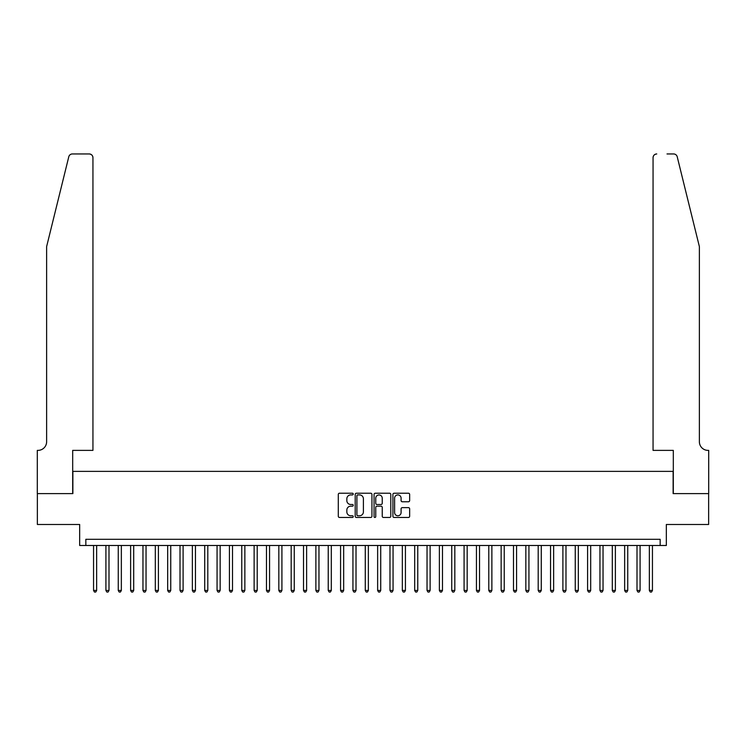 <?xml version="1.0" encoding="UTF-8"?>
<svg xmlns="http://www.w3.org/2000/svg" width="746" height="746" viewBox="0 0 746 746"><rect width="100%" height="100%" fill="white"/><g stroke="black" fill="none" stroke-linecap="round" stroke-linejoin="round"><path stroke-width="1.12" d="M353.24 494.066A0.849 0.849 0 0 0 352.392 493.218L339.514 493.218A1.212 1.212 0 0 0 338.292 494.43L338.292 516.251A1.212 1.212 0 0 0 339.514 517.463L352.392 517.463A0.849 0.849 0 0 0 353.24 516.614A0.849 0.849 0 0 0 352.392 515.766L350.723 515.766A3.879 3.879 0 0 1 346.843 511.887L346.843 510.068A3.879 3.879 0 0 1 350.723 506.189L352.392 506.189A0.849 0.849 0 0 0 353.24 505.34A0.849 0.849 0 0 0 352.392 504.492L350.723 504.492A3.879 3.879 0 0 1 346.843 500.613L346.843 498.794A3.879 3.879 0 0 1 350.723 494.915L352.392 494.915A0.849 0.849 0 0 0 353.24 494.066M408.435 501.769A1.212 1.212 0 0 0 409.647 500.557L409.647 494.43A1.212 1.212 0 0 0 408.435 493.218L394.121 493.218A1.212 1.212 0 0 0 392.909 494.43L392.909 516.251A1.212 1.212 0 0 0 394.121 517.463L408.435 517.463A1.212 1.212 0 0 0 409.647 516.251L409.647 508.856A1.212 1.212 0 0 0 408.435 507.644L402.308 507.644A1.212 1.212 0 0 0 401.096 508.856L401.096 512.521A3.245 3.245 0 0 1 397.851 515.766A3.245 3.245 0 0 1 394.606 512.521L394.606 498.16A3.245 3.245 0 0 1 397.851 494.915A3.245 3.245 0 0 1 401.096 498.16L401.096 500.557A1.212 1.212 0 0 0 402.308 501.769L408.435 501.769M660.163 545.485L666.337 545.485L666.337 524.485L708.635 524.485L708.635 493.61L673.125 493.61L673.125 471.379L72.875 471.379L72.875 493.61L37.365 493.61L37.365 524.485L79.663 524.485L79.663 545.485L660.163 545.485L660.163 539.302L85.837 539.302L85.837 545.485M371.937 494.43A1.212 1.212 0 0 0 370.725 493.218L356.42 493.218A1.212 1.212 0 0 0 355.208 494.43L355.208 516.251A1.212 1.212 0 0 0 356.42 517.463L370.725 517.463A1.212 1.212 0 0 0 371.937 516.251L371.937 494.43M375.275 493.218L389.58 493.218A1.212 1.212 0 0 1 390.792 494.43L390.792 516.251A1.212 1.212 0 0 1 389.58 517.463L383.453 517.463A1.212 1.212 0 0 1 382.241 516.251L382.241 507.401A1.212 1.212 0 0 0 381.029 506.189L376.972 506.189A1.212 1.212 0 0 0 375.76 507.401L375.76 516.614A0.849 0.849 0 0 1 374.912 517.463A0.849 0.849 0 0 1 374.063 516.614L374.063 494.43A1.212 1.212 0 0 1 375.275 493.218M357.754 494.915A0.849 0.849 0 0 0 356.905 495.764L356.905 514.917A0.849 0.849 0 0 0 357.754 515.766L359.516 515.766A3.879 3.879 0 0 0 363.395 511.887L363.395 498.794A3.879 3.879 0 0 0 359.516 494.915L357.754 494.915M382.241 498.216A3.245 3.245 0 0 0 379.005 494.971A3.245 3.245 0 0 0 375.76 498.216L375.76 503.28A1.212 1.212 0 0 0 376.972 504.492L381.029 504.492A1.212 1.212 0 0 0 382.241 503.28L382.241 498.216M93.558 545.485L93.558 590.44L96.644 590.44L96.644 545.485M96.644 590.44L95.721 592.044L94.481 592.044L93.558 590.44M68.781 156.772C69.723 154.739 69.723 154.739 68.781 156.772L46.625 246.59L46.625 441.735A8.644 8.644 0 0 1 37.981 450.379L37.3 450.379L37.3 493.61L72.688 493.61L72.688 450.379L92.942 450.379L92.942 157.658A3.702 3.702 0 0 0 89.24 153.956L72.381 153.956A3.702 3.702 0 0 0 68.781 156.772M78.983 153.956L89.24 153.956C91.469 154.189 92.709 155.429 92.942 157.658L92.942 450.379M46.625 441.735A8.644 8.644 0 0 1 37.981 450.379M692.586 219.044L677.219 156.772L699.375 246.59L699.375 441.735A8.644 8.644 0 0 0 708.019 450.379L708.7 450.379L708.7 493.61L673.312 493.61L673.312 450.379L653.058 450.379L653.058 157.658L653.058 450.379M667.017 153.956L673.619 153.956A3.702 3.702 0 0 1 677.219 156.772M656.76 153.956A3.702 3.702 0 0 0 653.058 157.658C653.291 155.429 654.531 154.189 656.76 153.956M699.375 441.735A8.644 8.644 0 0 0 708.019 450.379M105.913 545.485L105.913 590.44L109 590.44L109 545.485M109 590.44L108.067 592.044L106.837 592.044L105.913 590.44M118.26 545.485L118.26 590.44L121.346 590.44L121.346 545.485M121.346 590.44L120.423 592.044L119.183 592.044L118.26 590.44M130.615 545.485L130.615 590.44L133.702 590.44L133.702 545.485M133.702 590.44L132.769 592.044L131.538 592.044L130.615 590.44M142.962 545.485L142.962 590.44L146.048 590.44L146.048 545.485M146.048 590.44L145.125 592.044L143.885 592.044L142.962 590.44M155.317 545.485L155.317 590.44L158.404 590.44L158.404 545.485M158.404 590.44L157.471 592.044L156.24 592.044L155.317 590.44M167.663 545.485L167.663 590.44L170.75 590.44L170.75 545.485M170.75 590.44L169.827 592.044L168.587 592.044L167.663 590.44M180.019 545.485L180.019 590.44L183.106 590.44L183.106 545.485M183.106 590.44L182.173 592.044L180.942 592.044L180.019 590.44M192.365 545.485L192.365 590.44L195.452 590.44L195.452 545.485M195.452 590.44L194.529 592.044L193.289 592.044L192.365 590.44M204.721 545.485L204.721 590.44L207.808 590.44L207.808 545.485M207.808 590.44L206.875 592.044L205.644 592.044L204.721 590.44M217.067 545.485L217.067 590.44L220.154 590.44L220.154 545.485M220.154 590.44L219.231 592.044L217.991 592.044L217.067 590.44M229.423 545.485L229.423 590.44L232.51 590.44L232.51 545.485M232.51 590.44L231.577 592.044L230.346 592.044L229.423 590.44M241.769 545.485L241.769 590.44L244.856 590.44L244.856 545.485M244.856 590.44L243.933 592.044L242.692 592.044L241.769 590.44M254.125 545.485L254.125 590.44L257.211 590.44L257.211 545.485M257.211 590.44L256.279 592.044L255.048 592.044L254.125 590.44M266.471 545.485L266.471 590.44L269.558 590.44L269.558 545.485M269.558 590.44L268.635 592.044L267.394 592.044L266.471 590.44M278.827 545.485L278.827 590.44L281.913 590.44L281.913 545.485M281.913 590.44L280.981 592.044L279.75 592.044L278.827 590.44M291.173 545.485L291.173 590.44L294.26 590.44L294.26 545.485M294.26 590.44L293.337 592.044L292.106 592.044L291.173 590.44M303.529 545.485L303.529 590.44L306.615 590.44L306.615 545.485M306.615 590.44L305.683 592.044L304.452 592.044L303.529 590.44M315.875 545.485L315.875 590.44L318.962 590.44L318.962 545.485M318.962 590.44L318.038 592.044L316.808 592.044L315.875 590.44M328.231 545.485L328.231 590.44L331.317 590.44L331.317 545.485M331.317 590.44L330.385 592.044L329.154 592.044L328.231 590.44M340.577 545.485L340.577 590.44L343.664 590.44L343.664 545.485M343.664 590.44L342.74 592.044L341.509 592.044L340.577 590.44M352.933 545.485L352.933 590.44L356.019 590.44L356.019 545.485M356.019 590.44L355.087 592.044L353.856 592.044L352.933 590.44M365.279 545.485L365.279 590.44L368.365 590.44L368.365 545.485M368.365 590.44L367.442 592.044L366.211 592.044L365.279 590.44M377.635 545.485L377.635 590.44L380.721 590.44L380.721 545.485M380.721 590.44L379.789 592.044L378.558 592.044L377.635 590.44M389.981 545.485L389.981 590.44L393.067 590.44L393.067 545.485M393.067 590.44L392.144 592.044L390.913 592.044L389.981 590.44M402.336 545.485L402.336 590.44L405.423 590.44L405.423 545.485M405.423 590.44L404.491 592.044L403.26 592.044L402.336 590.44M414.683 545.485L414.683 590.44L417.769 590.44L417.769 545.485M417.769 590.44L416.846 592.044L415.615 592.044L414.683 590.44M427.038 545.485L427.038 590.44L430.125 590.44L430.125 545.485M430.125 590.44L429.192 592.044L427.962 592.044L427.038 590.44M439.385 545.485L439.385 590.44L442.471 590.44L442.471 545.485M442.471 590.44L441.548 592.044L440.317 592.044L439.385 590.44M451.74 545.485L451.74 590.44L454.827 590.44L454.827 545.485M454.827 590.44L453.894 592.044L452.663 592.044L451.74 590.44M464.087 545.485L464.087 590.44L467.173 590.44L467.173 545.485M467.173 590.44L466.25 592.044L465.019 592.044L464.087 590.44M476.442 545.485L476.442 590.44L479.529 590.44L479.529 545.485M479.529 590.44L478.606 592.044L477.365 592.044L476.442 590.44M488.789 545.485L488.789 590.44L491.875 590.44L491.875 545.485M491.875 590.44L490.952 592.044L489.721 592.044L488.789 590.44M501.144 545.485L501.144 590.44L504.231 590.44L504.231 545.485M504.231 590.44L503.308 592.044L502.067 592.044L501.144 590.44M513.49 545.485L513.49 590.44L516.577 590.44L516.577 545.485M516.577 590.44L515.654 592.044L514.423 592.044L513.49 590.44M525.846 545.485L525.846 590.44L528.933 590.44L528.933 545.485M528.933 590.44L528.009 592.044L526.769 592.044L525.846 590.44M538.192 545.485L538.192 590.44L541.279 590.44L541.279 545.485M541.279 590.44L540.356 592.044L539.125 592.044L538.192 590.44M550.548 545.485L550.548 590.44L553.635 590.44L553.635 545.485M553.635 590.44L552.711 592.044L551.471 592.044L550.548 590.44M562.894 545.485L562.894 590.44L565.981 590.44L565.981 545.485M565.981 590.44L565.058 592.044L563.827 592.044L562.894 590.44M575.25 545.485L575.25 590.44L578.337 590.44L578.337 545.485M578.337 590.44L577.413 592.044L576.173 592.044L575.25 590.44M587.596 545.485L587.596 590.44L590.683 590.44L590.683 545.485M590.683 590.44L589.76 592.044L588.529 592.044L587.596 590.44M599.952 545.485L599.952 590.44L603.038 590.44L603.038 545.485M603.038 590.44L602.115 592.044L600.875 592.044L599.952 590.44M612.298 545.485L612.298 590.44L615.385 590.44L615.385 545.485M615.385 590.44L614.462 592.044L613.231 592.044L612.298 590.44M624.654 545.485L624.654 590.44L627.74 590.44L627.74 545.485M627.74 590.44L626.817 592.044L625.577 592.044L624.654 590.44M637 545.485L637 590.44L640.087 590.44L640.087 545.485M640.087 590.44L639.163 592.044L637.933 592.044L637 590.44M649.356 545.485L649.356 590.44L652.442 590.44L652.442 545.485M652.442 590.44L651.519 592.044L650.279 592.044L649.356 590.44"/></g></svg>
